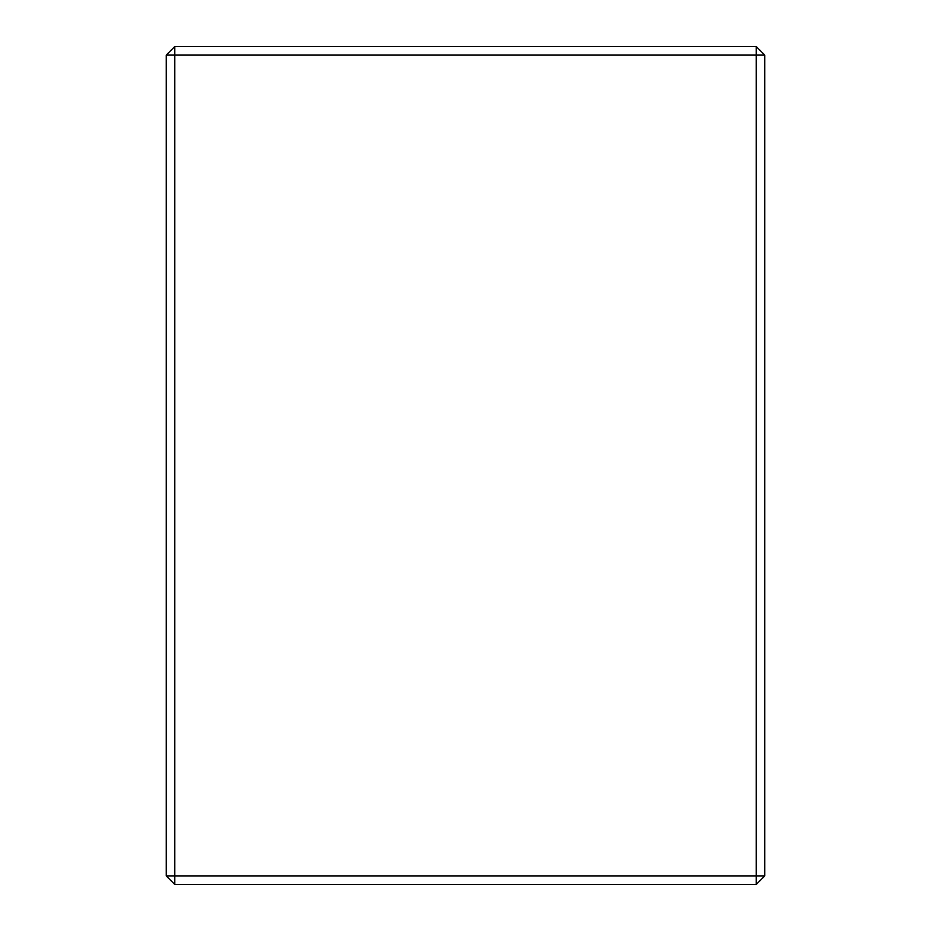 <?xml version="1.0" encoding="UTF-8"?>
<svg xmlns="http://www.w3.org/2000/svg" width="931" height="931" viewBox="0 0 931 931"><rect width="100%" height="100%" fill="white"/><g stroke="black" fill="none" stroke-linecap="round" stroke-linejoin="round"><path stroke-width="1.4" d="M174.795 46.55L756.205 46.55L756.205 55.104L174.795 55.104L174.795 875.896L756.205 875.896L756.205 55.104L764.747 55.104L764.747 875.896L756.205 875.896L756.205 884.45L174.795 884.45L166.253 875.896L166.253 55.104L174.795 46.55L174.795 55.104L166.253 55.104M174.795 884.45L174.795 875.896L166.253 875.896M764.747 55.104L756.205 46.55M764.747 875.896L756.205 884.45"/></g></svg>
